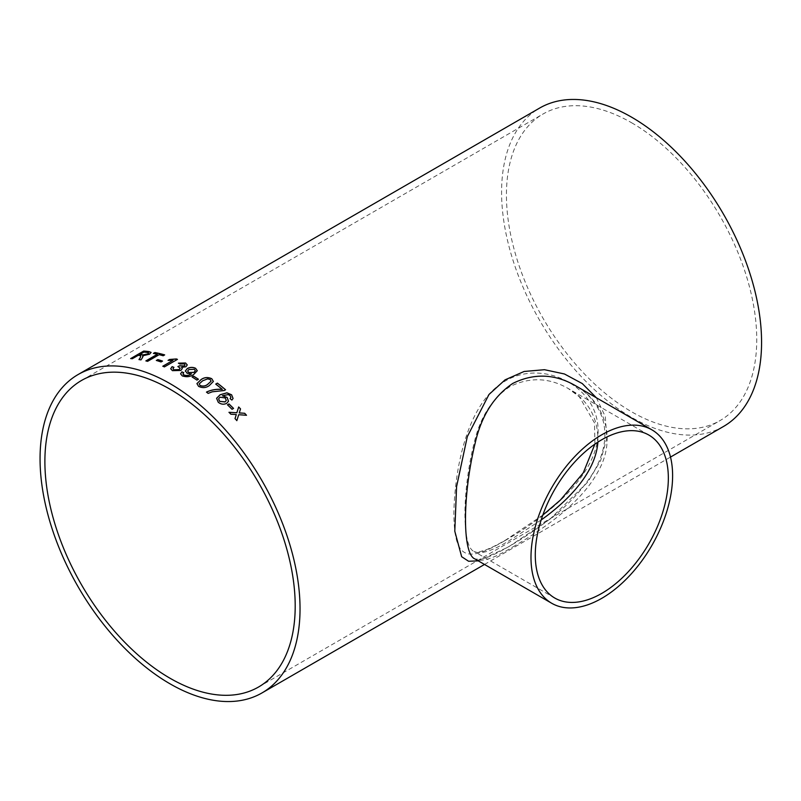 <?xml version="1.0" encoding="UTF-8"?>
<svg xmlns="http://www.w3.org/2000/svg" width="801" height="801" viewBox="0 0 801 801"><rect width="100%" height="100%" fill="white"/><g stroke="black" fill="none" stroke-linecap="round" stroke-linejoin="round"><path stroke-width="0.6" stroke-dasharray="4 3" d="M631.578 122.753A177.001 102.188 60 0 1 747.213 278.718A177.001 102.188 60 0 1 720.079 420.555A177.001 102.188 60 0 1 543.088 318.357A177.001 102.188 60 0 1 543.088 113.982A177.001 102.188 60 0 1 631.578 122.753M505.211 540.485C543.458 518.768 598.858 476.345 598.087 430.968C598.677 386.432 543.328 358.417 505.151 381.086C466.773 402.683 454.427 469.937 453.857 514.472C454.467 559.719 466.743 563.023 505.211 540.485M723.503 426.472A183.84 106.143 60 0 1 539.664 320.34A183.84 106.143 60 0 1 539.664 108.055M596.375 397.767L605.286 416.57L606.838 438.137L600.65 460.535L587.834 482.042L549.907 519.218L508.204 547.083L478.277 560.86M541.146 520.009L509.867 540.285C492.024 551.138 480.119 554.873 474.152 551.488C461.897 547.203 461.847 492.295 474.172 442.773C480.139 417.311 492.034 398.608 509.847 386.643C529.571 376.891 549.035 377.521 568.239 388.515C588.605 400.49 598.497 418.352 597.896 442.102M512.82 546.933C542.037 529.851 581.486 503.368 598.397 470.888C617.04 438.347 604.334 401.211 575.238 385.561C585.781 391.469 598.187 402.753 603.253 421.326C605.105 428.635 605.386 436.325 604.084 444.385C602.502 453.766 598.978 463.068 593.521 472.28C581.526 491.183 565.636 507.784 545.841 522.102C532.795 531.774 520.47 539.924 508.865 546.542C499.964 551.699 492.595 555.363 486.758 557.546L480.98 559.258L475.093 559.018C481.271 562.532 493.847 558.507 512.82 546.933M235.023 418.613L236.295 414.548M236.826 420.665L236.826 420.665A183.739 106.082 60 0 0 235.003 418.673M246.498 415.329L238.688 414.758M236.836 412.805L238.638 407.018A183.739 106.082 60 0 1 238.648 407.018L238.668 406.958M228.966 412.355A183.739 106.082 60 0 1 230.828 414.267L230.858 414.207M236.265 414.598L230.828 414.267M141.086 356.014L139.955 355.604A183.739 106.082 60 0 0 138.223 355.434L138.193 355.344M139.024 359.639A183.739 106.082 60 0 1 141.006 359.979L140.986 359.889M151.129 352.45L149.517 354.312L142.768 355.834L142.588 357.556L141.006 359.979M130.683 358.678A183.739 106.082 60 0 1 132.375 358.808L132.345 358.718M138.223 355.434L132.375 358.808M148.636 352.991L147.494 352.54A183.739 106.082 60 0 0 143.9 352.15L139.724 354.563M164.585 354.953A183.739 106.082 60 0 1 164.696 354.983L163.194 355.854A183.739 106.082 60 0 0 159.159 354.763L159.139 354.673M153.422 353.491A183.739 106.082 60 0 1 157.396 354.332M145.872 360.991A183.739 106.082 60 0 1 147.634 361.411L147.614 361.331M159.159 354.763L147.634 361.411M156.325 360.52A183.739 106.082 60 0 1 161.041 362.032L161.031 361.952M162.553 361.171L161.041 362.032M172.936 360.45L168.18 360.36M177.381 359.419A183.739 106.082 60 0 1 177.472 359.459L164.425 366.898M162.793 366.317A183.739 106.082 60 0 1 164.435 366.978M173.907 367.309L172.976 368.79M180.205 368.21L178.002 366.588M185.001 364.926L184.11 363.964L179.925 364.095L178.513 363.203M187.254 364.956L185.942 366.838L181.587 367.429M182.308 368.62L180.816 370.523L172.445 370.733L170.693 368.8M183.739 372.665L182.908 373.947M191.449 373.877L186.773 373.116L185.291 371.113M197.286 370.713L193.692 374.558C190.227 376.971 186.383 377.411 182.157 375.859L180.575 373.867M195.344 370.713L194.333 369.381L188.846 369.611L187.654 371.093M192.09 377.071A183.739 106.082 60 0 1 196.916 380.185L196.926 380.115M198.418 379.324L196.916 380.185M213.366 381.476L209.281 385.651C206.047 388.024 202.473 388.275 198.558 386.412L196.926 383.659M211.084 381.236L210.232 379.644L207.619 378.943L202.663 380.845L199.229 383.919M225.562 389.747L225.552 389.807A183.739 106.082 60 0 1 225.552 389.807L224.2 390.588L212.225 391.869L208.12 393.461A183.739 106.082 60 0 0 206.478 392.16L206.488 392.089M215.699 384.16A183.739 106.082 60 0 1 222.247 389.406M230.818 397.686L230.007 395.654L228.245 394.643L222.408 395.824M228.475 401.351L226.633 403.404C223.829 404.825 221.036 404.475 218.232 402.332L216.57 398.347M233.061 398.548L231.869 400.13L230.107 398.738M226.282 400.5L225.231 398.017L219.935 397.256L218.613 398.848M227.454 404.865A183.739 106.082 60 0 1 232.03 409.351L232.05 409.291M233.532 408.48L232.03 409.351M258.543 687.018L720.079 420.555M81.542 380.455L543.088 113.982M484.505 564.455L670.507 457.071M648.85 435.053L568.239 388.515L579.353 396.785L594.512 422.928L594.913 444.104M554.763 598.027L474.152 551.488C474.162 552.049 476.014 552.129 479.699 551.729L486.267 549.736C491.604 547.664 498.152 544.38 505.912 539.894L542.798 515.113"/><path stroke-width="1.2" d="M170.042 389.216A177.001 102.188 60 0 1 285.677 545.191A177.001 102.188 60 0 1 258.543 687.018A177.001 102.188 60 0 1 81.542 584.83A177.001 102.188 60 0 1 81.542 380.455A177.001 102.188 60 0 1 170.042 389.216M187.674 373.446L185.291 371.073L187.264 368.57C189.977 367.098 192.751 366.998 195.584 368.29L197.286 370.713L193.692 374.478C190.227 376.901 186.383 377.331 182.157 375.779L180.575 373.827L181.907 371.854L183.739 372.665L182.908 373.907L184.49 375.289M78.128 374.528A183.84 106.143 60 0 1 170.042 383.629A183.84 106.143 60 0 1 290.142 545.631A183.84 106.143 60 0 1 261.967 692.945A183.84 106.143 60 0 1 78.128 586.803A183.84 106.143 60 0 1 78.128 374.528L539.664 108.055A183.84 106.143 60 0 1 631.578 117.166A183.84 106.143 60 0 1 751.678 279.159A183.84 106.143 60 0 1 723.503 426.472L670.507 457.071M182.968 376.17L182.157 375.779M228.976 403.934A183.84 106.143 60 0 1 233.552 408.42L232.05 409.291A183.84 106.143 60 0 0 227.474 404.805L228.956 403.994A183.739 106.082 60 0 1 233.502 408.45M230.127 398.678L230.888 397.376L230.017 395.584L228.265 394.583L222.428 395.754L227.194 397.486L228.495 401.291L226.653 403.334C223.849 404.765 221.046 404.405 218.252 402.272L216.59 398.287L220.105 394.753L226.923 392.8L231.629 394.813L233.081 398.477L231.889 400.069L230.127 398.678M206.488 392.089A183.84 106.143 60 0 1 208.13 393.391L212.235 391.809L224.21 390.528L225.562 389.747A183.84 106.143 60 0 0 217.381 383.118L215.709 384.09A183.84 106.143 60 0 1 222.267 389.336C216.31 388.966 211.043 389.877 206.488 392.089M211.764 378.723L213.376 381.446L209.291 385.581C206.057 387.954 202.483 388.205 198.568 386.342L196.926 383.579L201.001 379.634C204.265 377.231 207.849 376.931 211.764 378.723L213.366 381.476M196.926 383.659L201.001 379.704C204.255 377.301 207.839 377.001 211.754 378.793M193.592 376.13A183.84 106.143 60 0 1 198.428 379.243L196.926 380.115A183.84 106.143 60 0 0 192.09 377.001L193.592 376.21A183.739 106.082 60 0 1 198.368 379.284M173.907 367.309L172.966 368.75L173.997 369.812L179.164 369.581L180.205 368.17L177.892 366.558L179.564 365.767L184.22 365.937L185.001 364.886L184.11 363.884L179.915 364.014L178.423 363.153L185.552 362.993L187.254 364.926L185.942 366.758L181.587 367.349L182.298 368.54L180.816 370.452L172.435 370.653L170.683 368.76L172.075 366.648L173.907 367.309M162.783 366.227L172.926 360.37L168.05 360.35L169.582 359.459L176.39 358.948A183.84 106.143 60 0 1 177.462 359.379L164.425 366.898A183.84 106.143 60 0 0 162.783 366.227M157.807 359.569A183.84 106.143 60 0 1 162.533 361.081L161.031 361.952A183.84 106.143 60 0 0 156.305 360.44L157.827 359.659A183.739 106.082 60 0 1 162.453 361.131M159.139 354.673A183.84 106.143 60 0 1 163.174 355.764L164.676 354.893A183.84 106.143 60 0 0 154.903 352.54L153.402 353.411A183.84 106.143 60 0 1 157.376 354.252L145.852 360.901A183.84 106.143 60 0 1 147.614 361.331L159.139 354.673M130.813 358.598L143.689 351.068L130.663 358.588A183.84 106.143 60 0 1 132.345 358.718L138.193 355.344A183.84 106.143 60 0 1 139.925 355.514L140.706 355.644L140.225 357.727L138.994 359.549A183.84 106.143 60 0 1 140.986 359.889L142.568 357.476L142.748 355.744L143.049 356.245M143.689 351.068A183.84 106.143 60 0 1 148.906 351.579L151.119 352.41L149.487 354.222L142.748 355.744L143.079 356.335M236.105 415.188L236.295 414.548L230.858 414.207A183.84 106.143 60 0 0 228.986 412.295L236.856 412.755L238.668 406.958A183.84 106.143 60 0 1 240.53 408.87L239.279 412.905L244.695 413.276A183.84 106.143 60 0 1 246.518 415.278L238.708 414.708L236.856 420.605A183.84 106.143 60 0 0 235.023 418.613L236.105 415.188M478.277 560.86L468.575 561.251L461.656 556.705L454.788 531.193L456.58 486.628L467.303 436.645L488.99 394.482L505.051 379.864L524.104 371.474L544.49 369.702L564.435 373.977L582.267 383.559L596.375 397.767M182.908 373.907L183.749 374.958C186.433 375.829 188.906 375.509 191.139 373.987L186.773 373.036M597.896 442.102C595.764 471.799 569.481 499.804 541.146 520.009M601.801 593.371A94.087 54.328 -60 0 1 554.763 598.027A94.087 54.328 -60 0 1 554.763 489.381A94.087 54.328 -60 0 1 648.85 435.053A94.087 54.328 -60 0 1 663.278 510.457A94.087 54.328 -60 0 1 601.801 593.371M651.874 429.817L575.238 385.561C554.652 373.767 533.836 373.046 512.78 383.419C493.847 396.205 481.291 416.16 475.113 443.303C462.267 496.139 462.327 554.672 475.093 559.018L551.729 603.273A100.145 57.822 -60 0 1 551.729 487.629A100.145 57.822 -60 0 1 651.874 429.817A100.145 57.822 -60 0 1 667.223 510.057A100.145 57.822 -60 0 1 601.801 598.307A100.145 57.822 -60 0 1 551.729 603.273M236.826 420.665L238.708 414.708M238.648 407.018A183.739 106.082 60 0 1 240.51 408.931L239.249 412.966L244.695 413.276M244.665 413.336A183.739 106.082 60 0 1 246.438 415.268M228.966 412.355L236.856 412.755M139.024 359.639L140.225 357.727M140.245 357.817L140.736 355.734M143.709 351.158A183.739 106.082 60 0 1 148.936 351.669L151.129 352.45M147.744 354.052L148.626 352.941L147.464 352.46A183.84 106.143 60 0 0 143.87 352.07L139.724 354.563A183.739 106.082 60 0 1 142.948 354.903L147.744 354.052L148.636 352.991M142.948 354.903L147.724 353.962M139.694 354.483A183.84 106.143 60 0 1 142.928 354.823M153.522 353.431L154.903 352.54M154.923 352.62A183.739 106.082 60 0 1 164.585 354.953M145.972 360.931L157.376 354.252M156.415 360.47L157.827 359.659M162.873 366.267L172.926 360.37M168.18 360.36L169.602 359.549L176.4 359.028A183.739 106.082 60 0 1 177.381 359.419M172.966 368.75L174.007 369.892L179.164 369.661L180.205 368.21M177.902 366.638L179.574 365.847L184.22 366.017L185.011 364.966M178.433 363.233L185.562 363.073L187.254 364.956M181.587 367.349L182.298 368.54M170.693 368.8L172.085 366.728L173.917 367.389M183.749 375.038C186.443 375.909 188.906 375.579 191.139 374.057L191.449 373.797M185.291 371.113L187.264 368.65C189.977 367.168 192.751 367.078 195.584 368.37L197.276 370.753M180.575 373.867L181.907 371.934L183.739 372.745M193.982 372.415L195.344 370.673L194.333 369.301L188.846 369.531L187.654 371.053L188.786 372.535L193.982 372.415L195.344 370.713M188.786 372.535L193.982 372.335M187.654 371.053L188.786 372.465M192.15 377.041L193.592 376.21M199.229 383.919L200.06 385.541C202.913 386.573 205.446 386.192 207.639 384.41L211.084 381.236M200.06 385.541L200.07 385.471C202.923 386.503 205.456 386.122 207.649 384.34L211.094 381.196L210.242 379.574L207.629 378.873L202.673 380.775L199.229 383.879L200.07 385.471M215.759 384.12L217.381 383.118M217.371 383.188A183.739 106.082 60 0 1 225.512 389.777M206.478 392.16C211.043 389.947 216.3 389.026 222.247 389.406L222.267 389.336M230.107 398.738L230.868 397.436M222.428 395.754L227.174 397.556L228.485 401.321M216.58 398.317L220.085 394.823L226.913 392.87L231.609 394.883L233.071 398.508M218.613 398.848L219.614 401.351L224.991 401.942L226.282 400.5M219.614 401.351L225.011 401.872L226.293 400.47L225.251 397.957L219.945 397.186L218.623 398.808L219.634 401.291M227.504 404.835L228.956 403.994M261.967 692.945L484.505 564.455M542.798 515.113L560.46 499.994L583.258 472.86L594.913 444.104"/></g></svg>
